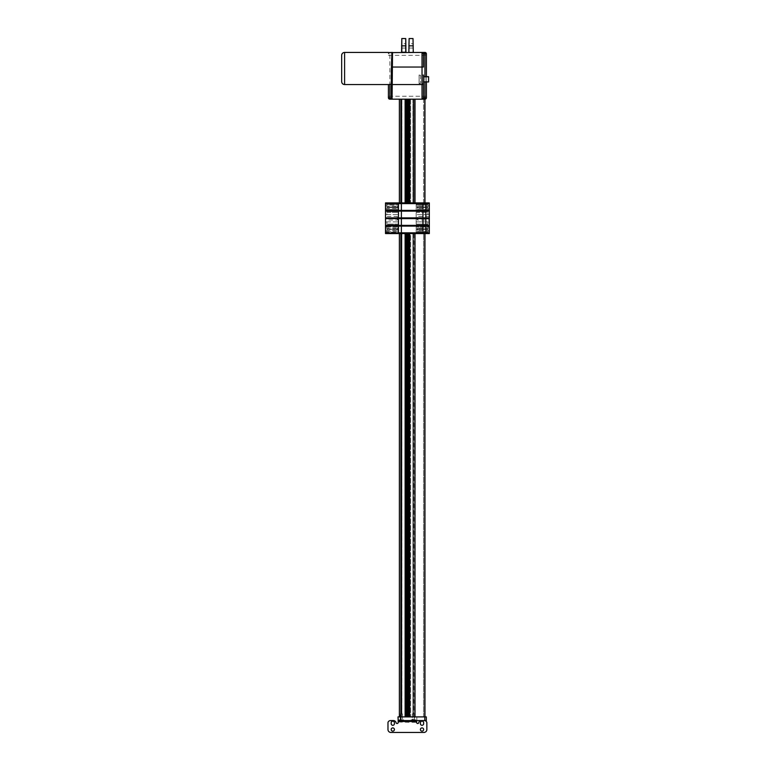 <?xml version="1.0" encoding="UTF-8"?>
<svg xmlns="http://www.w3.org/2000/svg" width="771" height="771" viewBox="0 0 771 771"><rect width="100%" height="100%" fill="white"/><g stroke="black" fill="none" stroke-linecap="round" stroke-linejoin="round"><path stroke-width="0.58" stroke-dasharray="3.85 2.89" d="M421.371 720.577L424.301 720.577L421.371 720.577A2.698 2.698 0 0 0 418.932 722.119A1.465 1.465 0 0 0 418.807 722.552A1.099 1.099 0 0 1 417.651 723.506A1.099 1.099 0 0 1 416.629 722.417L398.202 722.032L398.202 720.577L416.629 720.577L416.629 722.032M398.202 721.492L416.629 721.492M398.202 722.032L398.202 722.417A1.099 1.099 0 0 1 397.181 723.506A1.099 1.099 0 0 1 396.015 722.552A1.465 1.465 0 0 0 395.889 722.119A2.698 2.698 0 0 0 393.451 720.577L390.531 720.577A2.698 2.698 0 0 0 388.141 722.022A1.465 1.465 0 0 0 387.977 722.697L387.977 729.53A2.92 2.92 0 0 0 390.897 732.45L423.934 732.45A2.92 2.92 0 0 0 426.855 729.53L426.855 722.697A1.465 1.465 0 0 0 426.691 722.022A2.698 2.698 0 0 0 424.301 720.577M398.202 720.577L426.324 720.577L426.324 716.895L398 716.895L398 720.577L416.629 720.577M423.636 722.764A1.609 1.609 0 0 0 422.026 721.155A1.609 1.609 0 0 0 420.417 722.764L420.417 723.68A1.609 1.609 0 0 0 422.026 725.299A1.609 1.609 0 0 0 423.636 723.68L423.636 722.764M394.415 729.53A1.609 1.609 0 0 0 391.996 728.132A1.609 1.609 0 0 0 391.996 730.927A1.609 1.609 0 0 0 394.415 729.53M423.636 729.53A1.609 1.609 0 0 0 421.217 728.132A1.609 1.609 0 0 0 421.217 730.927A1.609 1.609 0 0 0 423.636 729.53M394.415 722.764A1.609 1.609 0 0 0 392.805 721.155A1.609 1.609 0 0 0 391.196 722.764L391.196 723.68A1.609 1.609 0 0 0 392.805 725.299A1.609 1.609 0 0 0 394.415 723.68L394.415 722.764M412.379 720.577L414.567 720.577L412.379 720.577L412.379 721.492L414.567 721.492L412.379 721.492L414.567 721.492L412.379 721.492L412.379 719.189L414.567 719.189L412.379 719.189M400.255 720.577L400.255 721.492L402.452 721.492L400.255 721.492L402.452 721.492L400.255 721.492L400.255 720.577L402.452 720.577L400.255 720.577M415.771 720.577L411.174 720.577L415.771 720.577L415.771 719.844L411.174 719.844L415.771 719.844M403.657 720.577L399.05 720.577L403.657 720.577L399.05 720.577L403.657 720.577L403.657 719.844L399.05 719.844L403.657 719.844L399.05 719.844L399.05 720.577L399.05 719.844L403.657 719.844L403.657 720.577M401.566 713.994L400.207 713.994L402.501 713.994L402.481 716.895L401.566 716.895L401.566 713.994L400.785 713.994L402.481 713.994L400.785 713.994L401.566 713.994L401.566 716.895L402.481 716.895L402.501 713.994L400.207 713.994L400.207 719.844L402.501 719.844L400.207 719.844L402.501 719.844L400.207 719.844L400.207 713.994L401.566 713.994L401.566 233.584L400.785 233.584L401.922 233.584L401.874 713.994L401.922 233.584L400.785 233.584L401.566 233.584L401.566 713.994M412.321 719.844L414.625 719.844L412.321 719.844L412.321 713.994L414.046 713.994L413.256 713.994L413.256 716.895L412.35 716.895L412.321 713.994L414.625 713.994L413.256 713.994L413.256 233.584L415.453 233.584L415.453 716.895L399.378 716.895L401.566 716.895L401.566 233.584L399.378 233.584L399.378 716.895L424.811 716.895L413.256 716.895L413.256 233.584L423.568 233.584L414.634 233.584L414.634 716.895L402.481 716.895L412.35 716.895M411.174 719.844L411.174 720.577M412.948 713.994L412.909 233.584L414.046 233.584L413.256 233.584L413.256 716.895L415.453 716.895L415.453 233.584L413.988 233.584L415.453 233.584L415.453 716.895L415.453 233.584L415.453 716.895L415.453 233.584L408.794 233.584L408.794 716.895L408.794 233.584L406.953 233.584L406.953 716.895L406.953 233.584L405.112 233.584L424.811 233.584L413.256 233.584L413.256 716.895L423.568 716.895L414.634 716.895L414.634 233.584L410.635 233.584L410.635 716.895L410.635 233.584L401.874 233.584L412.948 233.584M424.946 716.895L424.946 233.584M400.843 720.577L400.843 716.895L399.378 716.895L400.843 716.895L400.843 233.584L399.378 233.584L405.112 233.584L399.378 233.584L399.378 716.895L399.378 233.584L400.843 233.584L399.378 233.584L400.843 233.584L400.843 716.895L400.843 233.584M401.566 716.895L399.378 716.895L399.378 233.584L399.378 716.895L399.378 233.584L401.566 233.584L401.566 716.895M423.568 716.895L423.568 233.584L423.568 716.895M414.634 716.895L414.634 233.584L414.634 716.895M414.413 716.895L414.413 233.584L414.413 716.895M405.112 716.895L405.112 233.584M406.038 716.895L406.038 233.584M413.988 716.895L413.988 233.584M409.719 716.895L409.719 233.584M416.832 720.577L416.832 716.895L416.832 720.577M414.355 720.577L414.355 716.895M407.878 716.895L407.878 233.584M399.378 716.895L399.378 233.584M406.953 716.895L406.953 233.584M408.794 716.895L408.794 233.584M412.948 202.908L414.046 202.908L413.256 202.908L413.256 99.18L413.256 202.908L415.453 202.908L413.988 202.908L413.988 99.18L415.453 99.18L413.988 99.18L413.988 202.908L409.719 202.908L424.811 202.908L424.946 99.18L413.256 99.18L415.453 99.18L415.453 202.908L415.453 99.18L415.453 202.908L415.453 99.18L415.453 202.908L413.988 202.908L415.453 202.908L413.988 202.908L413.988 99.18L424.946 99.18L424.946 202.908L413.988 202.908L413.988 99.18L415.453 99.18L415.453 202.908L413.256 202.908L413.256 99.18L413.256 202.908L423.568 202.908L423.568 99.18L414.634 99.18L423.568 99.18L423.568 202.908L414.634 202.908L414.634 99.18L414.634 202.908L414.634 99.18L400.785 99.18L401.566 99.18L401.566 202.908L401.566 99.18L399.378 99.18L399.378 202.908L401.566 202.908L399.378 202.908L399.378 99.18L414.634 99.18L414.634 202.908L401.874 202.908L401.874 99.18L401.922 202.908L400.785 202.908L401.566 202.908L401.566 99.18L401.566 202.908L400.785 202.908L412.948 202.908L412.948 99.18M410.635 99.18L410.635 202.908L410.635 99.18M414.413 202.908L414.413 99.18L414.413 202.908M407.878 202.908L407.878 99.18L407.878 202.908L409.719 202.908L407.878 202.908L407.878 99.18L408.794 99.18L408.794 202.908L408.794 99.18L409.719 99.18L406.038 99.18L406.953 99.18L406.953 202.908L399.378 202.908L400.843 202.908L400.843 99.18L399.378 99.18L400.843 99.18L400.843 202.908L400.843 99.18L389.885 99.18A1.465 1.465 0 0 1 388.42 97.715L388.42 84.569M408.794 202.908L408.794 99.18L409.719 99.18L409.719 202.908L409.719 99.18L413.988 99.18L413.988 202.908M420.561 75.192L420.561 83.422L420.561 75.192L419.106 75.192L419.106 83.422L419.106 75.192M423.481 81.572L428.599 81.572L428.599 77.052L428.599 81.948L428.599 76.676L423.481 76.676L423.481 81.948L423.481 77.052L428.599 77.052L423.481 76.676L423.481 81.572L428.599 81.948L423.481 81.948L423.481 76.676L423.481 81.572M419.106 75.018L419.106 83.596L419.106 75.018L423.481 75.018L423.481 83.596L419.106 83.596M413.256 43.668L413.256 48.043L413.256 43.668L408.871 43.668L408.871 48.043L408.871 43.668M405.951 43.668L405.951 48.043L405.951 43.668L401.566 43.668L401.566 48.043L401.566 43.668M426.402 53.893L426.402 97.715M426.402 81.948L426.402 76.676M400.843 202.908L400.843 99.18L400.843 202.908L399.378 202.908L399.378 99.18L399.378 202.908L400.843 202.908L399.378 202.908L399.378 99.18L399.378 202.908L405.112 202.908L405.112 99.18L405.112 202.908L405.112 99.18L406.038 99.18L406.038 202.908L406.038 99.18L406.038 202.908L406.953 202.908L406.953 99.18L406.953 202.908M422.026 99.18L409.719 99.18L409.719 202.908M423.481 53.97L423.481 67.038M423.481 84.569L423.481 97.638M389.885 52.428A1.465 1.465 0 0 0 388.42 53.893L389.885 52.428L389.885 96.259L424.946 96.259L424.946 52.428M391.34 97.715L391.34 84.569M341.669 81.649L341.669 55.348M391.34 58.914L391.34 60.273M413.256 38.781L413.025 52.197L413.025 38.55M408.871 52.428L408.871 38.781M405.951 38.781L405.951 52.428M401.566 52.428L401.566 38.781M405.112 202.908L406.038 202.908M399.378 202.908L399.378 99.18M429.331 214.589L429.331 221.894L429.331 214.589L427.866 214.589M429.331 215.909L429.331 220.583M429.331 232.852L385.5 232.852L429.331 232.852L429.331 226.096L385.5 226.096L398.462 226.096L398.462 232.852L429.331 232.852L429.331 233.584L429.331 202.908L427.866 202.908L429.331 202.908L429.331 233.584L427.866 233.584L429.331 233.584L427.866 233.584L427.866 232.119L416.176 232.119L416.176 229.565L416.176 232.119L416.176 229.565L416.176 232.119L427.866 232.119L427.866 233.584L385.5 233.584L385.5 232.852L398.462 232.852L398.462 226.096L385.5 226.096L385.5 232.852M425.862 210.387L385.5 210.387L398.462 210.387L398.462 203.631L429.331 203.631L425.862 203.631L425.862 210.387L425.862 203.631L425.862 210.387L429.331 210.387L398.462 210.387L398.462 203.631L385.5 203.631L425.862 203.631M422.942 225.363L385.5 225.363L429.331 225.363L425.862 225.363L429.331 225.363L429.331 218.607L386.965 218.607L398.646 218.607L398.646 224.091L398.646 218.607L398.646 221.875L398.646 218.607L386.965 218.607L386.965 217.875L427.866 217.875L416.176 217.875L416.176 212.401L416.176 217.875L416.176 214.608L416.176 217.875L427.866 217.875L427.866 218.607L416.176 218.607L416.176 224.091L427.866 224.091L416.176 224.091L416.176 218.607L416.176 221.875L416.176 218.607L427.866 218.607L427.866 217.875L416.176 217.875L427.866 217.875L427.866 218.607L416.176 218.607L427.866 218.607L427.866 217.875L429.331 217.875L425.862 217.875L425.862 211.119L429.331 211.119L425.862 211.119L425.862 217.875L429.331 217.875L429.331 211.119L385.5 211.119L398.462 211.119L385.5 211.119L385.5 217.875L398.646 217.875L398.646 212.401L398.646 217.875L398.646 214.608L398.646 217.875L386.965 217.875L386.965 218.607L398.646 218.607L386.965 218.607L386.965 217.875L398.646 217.875L386.965 217.875L386.965 218.607L385.5 218.607L398.462 218.607L398.462 225.363L425.862 225.363L422.942 225.363L422.942 218.607L425.862 218.607L425.862 225.363L425.862 218.607L401.383 218.607L422.942 218.607M385.5 221.894L385.5 214.589L385.5 221.894L386.965 221.894M385.5 220.583L385.5 215.909M425.862 217.875L398.462 217.875L398.462 211.119L425.862 211.119L425.862 217.875L398.462 217.875L398.462 211.119L425.862 211.119M401.383 226.096L425.862 226.096L425.862 232.852L425.862 226.096L398.462 226.096L401.383 226.096L401.383 232.852M385.5 225.363L398.462 225.363L398.462 218.607L385.5 218.607L385.5 226.096M386.965 210.387L429.331 210.387L429.331 203.631L385.5 203.631L385.5 210.387L386.965 210.387L386.965 211.119M385.5 203.631L385.5 202.908L427.866 202.908L427.866 204.363L416.176 204.363L416.176 206.917L416.176 204.363L427.866 204.363L427.866 202.908L429.331 202.908L429.331 203.631M385.5 231.387L385.5 227.011L385.5 231.387L386.965 231.387M385.5 230.953L385.5 227.445M385.5 209.481L385.5 205.096L385.5 209.481L386.965 209.481M385.5 209.037L385.5 205.529M386.965 224.091L386.965 221.875L386.965 224.814L386.965 224.091L398.646 224.091L398.646 221.875L398.646 224.091L386.965 224.091M386.965 224.814L386.965 227.04L386.965 224.814L398.646 224.814L398.646 228.833L398.646 224.814L398.646 228.833L398.646 224.814L386.965 224.814M385.5 204.363L385.5 232.119L398.646 232.119L398.646 229.565L398.646 232.119L398.646 229.565L398.646 232.119L385.5 232.119L385.5 204.363L398.646 204.363L398.646 206.917L398.646 204.363L398.646 206.917L398.646 204.363L385.5 204.363M386.965 206.917L398.646 206.917L386.965 206.917L386.965 207.65L398.646 207.65L398.646 211.668L398.646 207.65L398.646 209.442L398.646 207.65L386.965 207.65L386.965 206.917L398.646 206.917L386.965 206.917L386.965 207.65L398.646 207.65L386.965 207.65L386.965 206.917M386.965 211.668L398.646 211.668L398.646 209.442L398.646 211.668L386.965 211.668L386.965 212.401L398.646 212.401L398.646 214.608L398.646 212.401L386.965 212.401L386.965 209.442L398.646 209.442L386.965 209.442L386.965 211.668L398.646 211.668L386.965 211.668M386.965 228.833L398.646 228.833L386.965 228.833L386.965 229.565L398.646 229.565L386.965 229.565L386.965 228.833L398.646 228.833L386.965 228.833L386.965 229.565L398.646 229.565L386.965 229.565L386.965 228.833M386.965 204.363L398.646 204.363L386.965 204.363L386.965 205.125L398.646 205.125L386.965 205.125L386.965 204.363M386.965 231.358L398.646 231.358L386.965 231.358L386.965 232.119L386.965 231.358M386.965 227.04L398.646 227.04L386.965 227.04M386.965 221.875L398.646 221.875L386.965 221.875M386.965 214.608L398.646 214.608L386.965 214.608L386.965 212.401L386.965 214.608M429.331 205.096L429.331 209.481L429.331 205.096L416.176 205.125L416.176 206.917L416.176 205.125L427.866 205.096M429.331 205.529L429.331 209.037M429.331 227.011L429.331 231.387L429.331 227.011L427.866 227.011M429.331 227.445L429.331 230.953M427.866 211.668L427.866 209.442L427.866 211.668L416.176 211.668L416.176 207.65L416.176 211.668L416.176 207.65L416.176 211.668L427.866 211.668M427.866 212.401L427.866 214.608L427.866 212.401L416.176 212.401L416.176 214.608L416.176 212.401L427.866 212.401M427.866 229.565L416.176 229.565L427.866 229.565L427.866 228.833L416.176 228.833L416.176 224.814L416.176 228.833L416.176 227.04L416.176 228.833L427.866 228.833L427.866 229.565L416.176 229.565L427.866 229.565L427.866 228.833L416.176 228.833L427.866 228.833L427.866 229.565M427.866 224.814L416.176 224.814L416.176 227.04L416.176 224.814L427.866 224.814L427.866 224.091L427.866 227.04L416.176 227.04L427.866 227.04L427.866 224.814L416.176 224.814L427.866 224.814M427.866 207.65L416.176 207.65L427.866 207.65L427.866 206.917L416.176 206.917L427.866 206.917L427.866 207.65L416.176 207.65L427.866 207.65L427.866 206.917L416.176 206.917L427.866 206.917L427.866 207.65M427.866 204.363L416.176 204.363L416.176 205.125L416.176 204.363L427.866 204.363L427.866 205.125L427.866 204.363M427.866 231.358L416.176 231.358L427.866 231.358L427.866 232.119L427.866 231.358M427.866 209.442L416.176 209.442L427.866 209.442M427.866 214.608L416.176 214.608L427.866 214.608M427.866 221.875L416.176 221.875L416.176 224.091L416.176 221.875L427.866 221.875L427.866 224.091L427.866 221.875M427.866 232.119L416.176 232.119L427.866 232.119M427.866 224.091L416.176 224.091L427.866 224.091M386.965 212.401L398.646 212.401L386.965 212.401M397.325 216.449L397.325 220.034L397.325 216.449L385.635 216.449L385.635 220.034L385.635 216.449M385.635 215.909L385.635 220.583M429.187 216.449L417.506 216.449L416.427 218.241L417.506 220.034L417.506 216.449L417.506 220.034L429.187 220.034L429.187 216.449L429.187 220.034M429.187 220.583L429.187 215.909M429.187 206.136L417.506 206.136L416.812 207.283L417.506 208.43L417.506 206.136L417.506 208.43L429.187 208.43L429.187 206.136L429.187 208.43M429.187 209.037L429.187 205.529M429.187 228.052L417.506 228.052L416.812 229.199L417.506 230.346L417.506 228.052L417.506 230.346L429.187 230.346L429.187 228.052L429.187 230.346M429.187 230.953L429.187 227.445M385.635 208.43L397.325 208.43L398.009 207.283L397.325 206.136L397.325 208.43L397.325 206.136L385.635 206.136L385.635 208.43L385.635 206.136M385.635 205.529L385.635 209.037M385.635 230.346L397.325 230.346L398.009 229.199L397.325 228.052L397.325 230.346L397.325 228.052L385.635 228.052L385.635 230.346L385.635 228.052M385.635 227.445L385.635 230.953M398.462 218.607L401.383 218.607L398.462 218.607L398.462 225.363M398.462 232.852L398.462 226.096M429.331 225.363L429.331 226.096M429.331 217.875L429.331 218.607M429.331 210.387L429.331 211.119M385.5 218.607L385.5 217.875M385.5 211.119L385.5 210.387M424.811 720.577L424.811 233.584M388.42 55.348L426.402 55.348M388.42 96.259L389.885 96.259L389.885 99.18A1.465 1.465 0 0 1 388.42 97.715M424.946 99.18L424.946 96.259L426.402 96.259M401.807 38.55L401.807 45.855L405.719 45.855L405.719 38.55M409.112 38.55L409.112 45.855L413.256 45.855M424.946 76.676L424.946 81.948M344.598 52.428L344.598 84.569M408.871 45.855L409.112 52.197L413.025 52.428M401.566 45.855L401.807 52.197L405.719 52.197L405.951 45.855M401.383 203.631L401.383 210.387M422.942 210.387L422.942 203.631M386.965 225.363L386.965 226.096M427.866 226.096L427.866 225.363M427.866 211.119L427.866 210.387M386.965 217.875L386.965 218.607M427.866 218.607L427.866 217.875M386.965 202.908L386.965 203.631M427.866 203.631L427.866 202.908M401.383 218.607L401.383 225.363M422.942 232.852L422.942 226.096M401.383 211.119L401.383 217.875M422.942 217.875L422.942 211.119M427.866 233.584L427.866 232.852M386.965 232.852L386.965 233.584M414.567 720.577L414.567 719.189M402.452 720.577L402.452 721.492L402.452 720.577M402.501 713.994L402.501 719.844L402.501 713.994M414.625 713.994L414.625 719.844M400.785 233.584L400.785 713.994L400.785 233.584M401.922 233.584L401.922 713.994L401.922 233.584M412.909 233.584L412.909 713.994M414.046 233.584L414.046 713.994M400.785 99.18L400.785 202.908L400.785 99.18M401.922 99.18L401.922 202.908L401.922 99.18M412.909 99.18L412.909 202.908M414.046 99.18L414.046 202.908M420.561 83.422L419.106 83.422M413.256 48.043L408.871 48.043M405.951 48.043L401.566 48.043M385.5 205.096L386.965 205.096M385.5 227.011L386.965 227.011M385.5 214.589L386.965 214.589M429.331 231.387L427.866 231.387M429.331 209.481L427.866 209.481M429.331 221.894L427.866 221.894M398.405 218.241L397.325 220.034L385.635 220.034"/><path stroke-width="1.16" d="M415.164 720.577L415.164 721.492L416.629 721.492L416.629 722.417A1.099 1.099 0 0 0 417.651 723.506A1.099 1.099 0 0 0 418.807 722.552A1.465 1.465 0 0 1 418.932 722.119A2.698 2.698 0 0 1 421.371 720.577M398.202 720.577L398 716.895L426.324 716.895L426.324 720.577L398.202 720.577L398.202 722.417A1.099 1.099 0 0 1 397.181 723.506A1.099 1.099 0 0 1 396.015 722.552A1.465 1.465 0 0 0 395.889 722.119A2.698 2.698 0 0 0 393.451 720.577L390.531 720.577A2.698 2.698 0 0 0 388.141 722.022A1.465 1.465 0 0 0 387.977 722.697L387.977 729.53A2.92 2.92 0 0 0 390.897 732.45L423.934 732.45A2.92 2.92 0 0 0 426.855 729.53L426.855 722.697A1.465 1.465 0 0 0 426.691 722.022A2.698 2.698 0 0 0 424.301 720.577M423.636 723.68A1.609 1.609 0 0 1 422.026 725.299A1.609 1.609 0 0 1 420.417 723.68L420.417 722.764A1.609 1.609 0 0 1 422.026 721.155A1.609 1.609 0 0 1 423.636 722.764L423.636 723.68M394.415 729.53A1.609 1.609 0 0 1 391.996 730.927A1.609 1.609 0 0 1 391.996 728.132A1.609 1.609 0 0 1 394.415 729.53M423.636 729.53A1.609 1.609 0 0 1 421.217 730.927A1.609 1.609 0 0 1 421.217 728.132A1.609 1.609 0 0 1 423.636 729.53M394.415 723.68A1.609 1.609 0 0 1 392.805 725.299A1.609 1.609 0 0 1 391.196 723.68L391.196 722.764A1.609 1.609 0 0 1 392.805 721.155A1.609 1.609 0 0 1 394.415 722.764L394.415 723.68M416.629 721.492L416.629 720.577M415.164 721.492L399.657 721.492L399.657 720.577M398.202 721.492L399.657 721.492M399.378 233.584L399.378 716.895M405.112 716.895L405.112 233.584M424.946 716.895L424.946 233.584M408.794 716.895L408.794 233.584M407.878 233.584L407.878 716.895M409.719 233.584L409.719 716.895M406.953 716.895L406.953 233.584M406.038 233.584L406.038 716.895M428.599 76.676L428.599 81.948L423.481 81.948L423.481 84.569L423.481 76.676L428.599 76.676M423.481 83.596L423.481 81.948M423.481 76.676L423.481 75.018M424.811 202.908L424.811 99.18L392.092 99.18L392.516 52.428L388.218 52.592L424.946 52.428L424.946 53.893L422.026 52.428L424.946 52.428A1.465 1.465 0 0 1 426.402 53.893A1.465 1.465 0 0 0 424.946 52.428A1.465 1.465 0 0 1 426.402 53.893L426.402 76.676M392.516 99.093A1.166 1.166 180 0 1 391.34 97.927L391.34 72.223L391.34 84.569L422.026 84.569L422.026 99.18L424.946 99.18A1.465 1.465 0 0 0 426.402 97.715L426.402 81.948M391.34 72.223L391.899 52.611L422.026 52.428L423.481 53.97L424.946 53.97A2.959 2.959 0 0 0 424.946 53.893L426.402 53.893M391.408 67.038L422.026 67.038L422.026 84.569L423.481 84.569L423.481 97.638L424.946 97.638L424.946 99.18A1.465 1.465 0 0 0 426.402 97.715L423.481 97.676L422.026 99.18L424.946 97.715M389.885 99.18L392.092 99.18A1.166 0.983 -90 0 1 391.109 98.139L389.885 99.18L389.885 97.715L388.42 97.715A1.465 1.465 0 0 0 389.885 99.18L389.895 99.18M423.481 52.621A1.465 0.954 120 0 1 422.749 52.621A1.465 1.465 0 0 0 422.026 52.428L422.026 67.038L423.481 67.038L423.481 53.97M422.026 99.18A1.465 1.465 0 0 0 422.749 98.987A1.465 0.954 60 0 1 423.481 98.987M424.946 53.893L423.481 53.931M344.598 84.569C342.816 84.396 341.842 83.422 341.669 81.649L341.669 55.348A2.92 2.92 0 0 1 344.598 52.428L344.598 84.569L388.42 84.569L388.42 97.715M405.951 52.428L401.807 52.428L405.951 52.428L405.719 38.55L405.719 52.197L401.807 52.197L401.807 38.55L401.566 52.428M408.871 52.428L413.025 52.428L408.871 52.428L409.112 38.55L408.871 52.197M413.025 52.428L409.112 52.428M388.42 84.55L391.34 84.145M391.109 98.139L389.885 97.715L389.885 84.415M413.256 52.197L413.025 38.55L413.256 52.197M424.946 202.908L424.946 99.18M409.719 99.18L409.719 202.908M408.794 202.908L408.794 99.18M407.878 99.18L407.878 202.908M406.953 202.908L406.953 99.18M406.038 99.18L406.038 202.908M405.112 202.908L405.112 99.18M399.378 99.18L399.378 202.908M386.965 203.631L429.331 203.631L429.331 210.387L385.5 210.387L385.5 203.631L386.965 203.631L386.965 202.908L427.866 202.908L427.866 203.631M386.965 211.119L429.331 211.119L429.331 217.875L385.5 217.875L385.5 211.119L386.965 211.119L386.965 210.387M386.965 218.607L429.331 218.607L429.331 225.363L385.5 225.363L385.5 218.607L386.965 218.607L386.965 217.875M386.965 226.096L429.331 226.096L429.331 232.852L385.5 232.852L385.5 226.096L386.965 226.096L386.965 225.363M427.866 232.852L427.866 233.584L386.965 233.584L386.965 232.852M398.462 211.119L398.462 217.875L398.462 211.119M425.862 232.852L425.862 226.096L425.862 232.852M398.462 203.631L398.462 210.387L398.462 203.631M425.862 225.363L425.862 218.607L425.862 225.363M425.862 217.875L425.862 211.119M425.862 210.387L425.862 203.631M398.462 226.096L398.462 232.852M398.462 218.607L398.462 225.363M427.866 233.584L429.331 233.584L429.331 232.852M429.331 226.096L429.331 225.363M429.331 218.607L429.331 217.875M429.331 211.119L429.331 210.387M429.331 203.631L429.331 202.908L427.866 202.908M386.965 202.908L385.5 202.908L385.5 203.631M385.5 210.387L385.5 211.119M385.5 217.875L385.5 218.607M385.5 225.363L385.5 226.096M385.5 232.852L385.5 233.584L386.965 233.584M400.843 720.577L400.843 233.584M424.811 720.577L424.811 233.584M401.566 45.855L405.951 45.855M408.871 45.855L413.256 45.855M424.946 53.97L424.946 76.676M424.946 81.948L424.946 97.638M422.749 52.621A1.465 1.465 0 0 0 422.026 52.428L422.681 52.582M388.545 52.611L391.899 52.611M400.843 202.908L400.843 99.18M427.866 210.387L427.866 211.119M427.866 217.875L427.866 218.607M427.866 225.363L427.866 226.096M401.383 210.387L401.383 203.631M422.942 203.631L422.942 210.387M401.383 225.363L401.383 218.607M422.942 218.607L422.942 225.363M401.383 217.875L401.383 211.119M422.942 211.119L422.942 217.875M401.383 232.852L401.383 226.096M422.942 226.096L422.942 232.852M405.719 38.55L401.807 38.55M413.025 38.55L409.112 38.55M388.42 52.428L344.598 52.428"/></g></svg>

